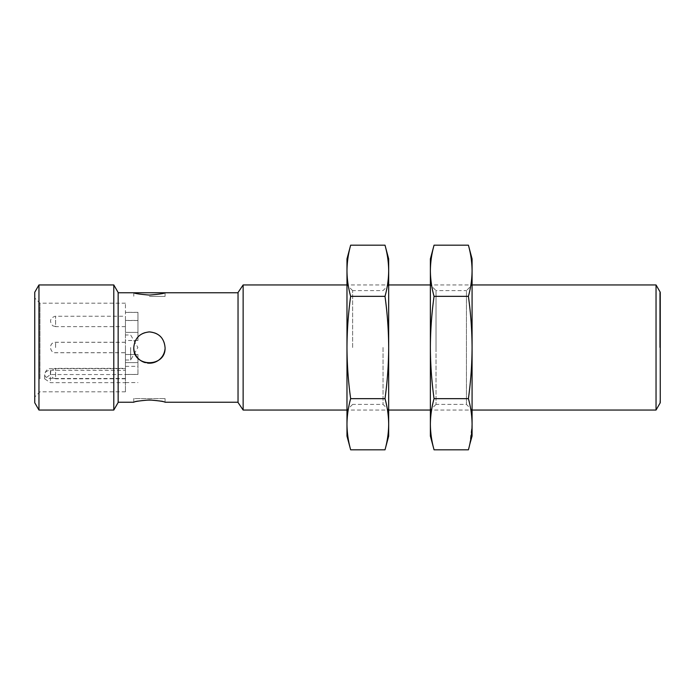 <?xml version="1.0" encoding="UTF-8"?>
<svg xmlns="http://www.w3.org/2000/svg" width="695" height="695" viewBox="0 0 695 695"><rect width="100%" height="100%" fill="white"/><g stroke="black" fill="none" stroke-linecap="round" stroke-linejoin="round"><path stroke-width="0.52" stroke-dasharray="3.48 2.61" d="M430.379 258.887L430.379 436.113M469.664 444.722L472.079 424.237C471.992 415.671 470.767 407.148 468.404 398.661C470.767 381.685 471.992 364.632 472.079 347.5L472.079 284.95L430.379 284.95L430.379 410.05L430.379 284.95L436.026 290.597L436.026 347.5L436.026 290.597L466.432 290.597L466.432 404.403L466.432 290.597L472.079 284.95L472.079 347.5C471.992 330.368 470.767 313.315 468.404 296.339L434.054 296.339C431.691 313.315 430.466 330.368 430.379 347.5C430.466 364.632 431.691 381.685 434.054 398.661C431.691 407.148 430.466 415.671 430.379 424.237M434.054 245.179C431.691 253.666 430.466 262.189 430.379 270.763C430.466 279.329 431.691 287.852 434.054 296.339M436.026 347.5L436.026 404.403L436.026 347.5M468.404 398.661L434.054 398.661M468.404 296.339C470.767 287.852 471.992 279.329 472.079 270.763C471.992 262.189 470.767 253.666 468.404 245.179M472.079 258.887L472.079 436.113M346.979 258.887L346.979 436.113M350.654 245.179C348.291 253.666 347.066 262.189 346.979 270.763C347.066 279.329 348.291 287.852 350.654 296.339C348.291 313.315 347.066 330.368 346.979 347.5L346.979 284.95L346.979 347.5C347.066 364.632 348.291 381.685 350.654 398.661C348.291 407.148 347.066 415.671 346.979 424.237M352.626 347.5L352.626 290.597L352.626 347.5M385.004 398.661C387.367 381.685 388.592 364.632 388.679 347.5L388.679 424.237C388.592 415.671 387.367 407.148 385.004 398.661L350.654 398.661M385.004 296.339C387.367 287.852 388.592 279.329 388.679 270.763L388.679 347.5C388.592 330.368 387.367 313.315 385.004 296.339L350.654 296.339M383.032 347.5L383.032 404.403L383.032 347.5M388.679 424.237L388.679 436.113M388.679 258.887L388.679 270.763M388.679 347.5L388.679 284.95L388.679 347.5M125.448 374.553L125.448 320.447L125.448 391.806L125.448 382.65L50.388 382.65L44.654 378.862L50.388 374.553L125.448 374.553L125.448 370.392L125.448 382.65M125.448 321.438L125.448 326.65L125.448 321.438M125.448 373.562L125.448 378.775L125.448 373.562M125.448 347.474L125.448 352.686L125.448 347.474M125.448 347.526L125.448 352.739L125.448 347.526M125.448 370.374L125.448 354.519L125.448 370.374L50.388 370.392L50.388 374.553M125.448 332.392L125.448 303.194L125.448 332.384L137.958 332.392L137.958 312.35L137.958 340.515L137.958 312.411L137.958 332.392L125.448 332.384M656.037 284.95L656.037 410.05M243.137 410.05L243.137 284.95M660.25 292.248L660.25 402.753M238.037 402.492L238.037 292.508M660.25 347.5L660.25 292.604L660.25 347.5M238.037 292.769L238.037 402.231L238.037 292.769M659.729 347.5L659.729 292.604L659.729 347.5M118.15 292.769L118.15 402.231L118.15 292.769M149.425 331.802C139.921 332.731 134.708 337.935 133.787 347.439C132.823 367.62 166.036 367.612 165.062 347.439C164.15 337.944 158.938 332.731 149.425 331.802A15.638 15.638 0 0 1 165.062 347.439A15.638 15.638 0 0 1 149.425 363.077A15.638 15.638 0 0 1 133.787 347.439A15.638 15.638 0 0 1 149.425 331.802M165.062 398.583L165.062 402.231C166.027 399.738 132.815 399.738 133.787 402.231L133.787 398.583L165.062 398.583L133.787 398.583M118.15 402.492L118.15 292.508M165.062 347.561L165.062 347.561A15.638 15.638 180 0 0 149.425 331.923A15.638 15.638 180 0 0 133.787 347.561L133.787 347.561M145.316 362.651A15.638 15.638 180 0 0 147.54 363.085M164.967 349.307A15.638 15.638 180 0 0 165.054 347.995M149.425 296.435L165.062 296.418L149.425 296.435M113.789 410.05L113.789 284.95M38.963 410.05L38.963 284.95M34.75 402.753L34.75 292.248M34.75 347.5L34.75 397.019L34.75 347.5M39.962 378.862L39.962 303.194L39.962 378.862M137.958 374.475L137.958 354.485L137.958 374.475L125.448 374.475M137.958 340.515L125.448 340.515M137.958 320.525L125.448 320.525M125.448 312.411L137.958 312.411M137.958 312.35L125.448 312.35M137.958 340.481L125.448 340.481M125.448 320.447L137.958 320.447M137.958 354.485L125.448 354.485M137.958 362.608L125.448 362.608L137.958 362.616L137.958 354.519L137.958 374.431L137.958 362.616M125.448 382.589L137.958 382.589M137.958 374.431L125.448 374.431M125.448 354.519L137.958 354.519M125.448 366.326L137.958 366.326M55.6 347.526L55.6 342.314L55.6 347.526M55.6 347.474L55.6 342.261L55.6 347.474M130.66 347.5L130.66 360.01L130.66 347.5M125.448 378.488L50.388 378.488L50.388 370.374A5.734 4.048 180 0 0 44.654 374.44A5.734 4.048 180 0 0 50.388 378.488L50.388 382.65M125.448 378.775L55.6 378.775L55.6 368.35L55.6 378.775L52.742 377.924C49.206 373.51 49.979 370.331 55.053 368.376L125.448 368.35M125.448 326.65L55.6 326.65L55.6 316.225L55.6 326.65L52.742 325.799C49.206 321.385 49.979 318.206 55.053 316.251L125.448 316.225M436.026 404.403L430.379 410.05L472.079 410.05L466.432 404.403L436.026 404.403M352.626 290.597L346.979 284.95L388.679 284.95L383.032 290.597L352.626 290.597M352.626 404.403L346.979 410.05L388.679 410.05L383.032 404.403L352.626 404.403M660.25 292.604L659.729 292.604M660.25 402.396L659.729 402.396M133.787 292.769L133.787 296.418M165.062 292.769L165.062 296.418M660.25 293.811L659.729 293.811M660.25 401.189L659.729 401.189M125.448 303.194L39.962 303.194L34.75 297.981M125.448 391.806L39.962 391.806L34.75 397.019M44.654 378.862L44.654 374.44C45.748 370.348 47.66 368.437 50.388 368.706L125.448 368.706M125.448 342.314L55.6 342.314C47.938 342.418 49.866 353.546 55.6 352.739L125.448 352.739M125.448 342.261L55.6 342.261C47.938 342.357 49.866 353.486 55.6 352.686L125.448 352.686M125.448 360.01L130.66 360.01L137.879 347.5L130.66 334.99L125.448 334.99"/><path stroke-width="1.04" d="M468.404 398.661C470.767 407.148 471.992 415.671 472.079 424.237C471.992 432.811 470.767 441.334 468.404 449.821L434.054 449.821C431.691 441.334 430.466 432.811 430.379 424.237C430.466 432.811 431.691 441.334 434.054 449.821L430.379 436.113L430.379 258.887L434.054 245.179C431.691 253.666 430.466 262.189 430.379 270.763C430.466 279.329 431.691 287.852 434.054 296.339L468.404 296.339C470.767 313.315 471.992 330.368 472.079 347.5C471.992 364.632 470.767 381.685 468.404 398.661L434.054 398.661C431.691 381.685 430.466 364.632 430.379 347.5C430.466 330.368 431.691 313.315 434.054 296.339M430.379 424.237C430.466 415.671 431.691 407.148 434.054 398.661M468.404 296.339C470.767 287.852 471.992 279.329 472.079 270.763L472.079 258.887L468.404 245.179C470.767 253.666 471.992 262.189 472.079 270.763L472.079 436.113L469.664 444.722M468.404 245.179L434.054 245.179M385.004 398.661C387.367 407.148 388.592 415.671 388.679 424.237C388.592 432.811 387.367 441.334 385.004 449.821L350.654 449.821C348.291 441.334 347.066 432.811 346.979 424.237C347.066 432.811 348.291 441.334 350.654 449.821L346.979 436.113L346.979 258.887L350.654 245.179C348.291 253.666 347.066 262.189 346.979 270.763C347.066 279.329 348.291 287.852 350.654 296.339L385.004 296.339C387.367 313.315 388.592 330.368 388.679 347.5C388.592 364.632 387.367 381.685 385.004 398.661L350.654 398.661C348.291 381.685 347.066 364.632 346.979 347.5C347.066 330.368 348.291 313.315 350.654 296.339M346.979 424.237C347.066 415.671 348.291 407.148 350.654 398.661M388.679 424.237L388.679 436.113L385.004 449.821C387.367 441.334 388.592 432.811 388.679 424.237L388.679 270.763C388.592 262.189 387.367 253.666 385.004 245.179L350.654 245.179M388.679 270.763L388.679 258.887L385.004 245.179C387.367 253.666 388.592 262.189 388.679 270.763C388.592 279.329 387.367 287.852 385.004 296.339M656.037 284.95L660.25 292.248L660.25 402.753L656.037 410.05L656.037 284.95L472.079 284.95M346.979 284.95L243.137 284.95L243.137 410.05L346.979 410.05M243.137 284.95L238.037 292.508L238.037 402.492L243.137 410.05M133.787 292.769L165.062 292.769C164.15 293.525 158.938 294.289 149.425 295.071C139.921 294.289 134.708 293.525 133.787 292.769L118.15 292.769M238.037 292.769L165.062 292.769M149.425 331.923C158.929 332.853 164.142 338.065 165.062 347.561C166.027 367.742 132.815 367.733 133.787 347.561C134.7 338.065 139.912 332.853 149.425 331.923M118.15 402.231L133.787 402.231C134.734 401.493 139.947 400.737 149.425 399.964C158.903 400.737 164.116 401.493 165.062 402.231L238.037 402.231M113.789 284.95L118.15 292.508L118.15 402.492L113.789 410.05L38.963 410.05L38.963 284.95L113.789 284.95L113.789 410.05M133.787 347.561A15.638 15.638 180 0 0 145.316 362.651M147.54 363.085A15.638 15.638 180 0 0 164.967 349.307M165.054 347.995A15.638 15.638 180 0 0 165.062 347.561M38.963 284.95L34.75 292.248L34.75 402.753L38.963 410.05M430.379 284.95L388.679 284.95M656.037 410.05L472.079 410.05M430.379 410.05L388.679 410.05"/></g></svg>
